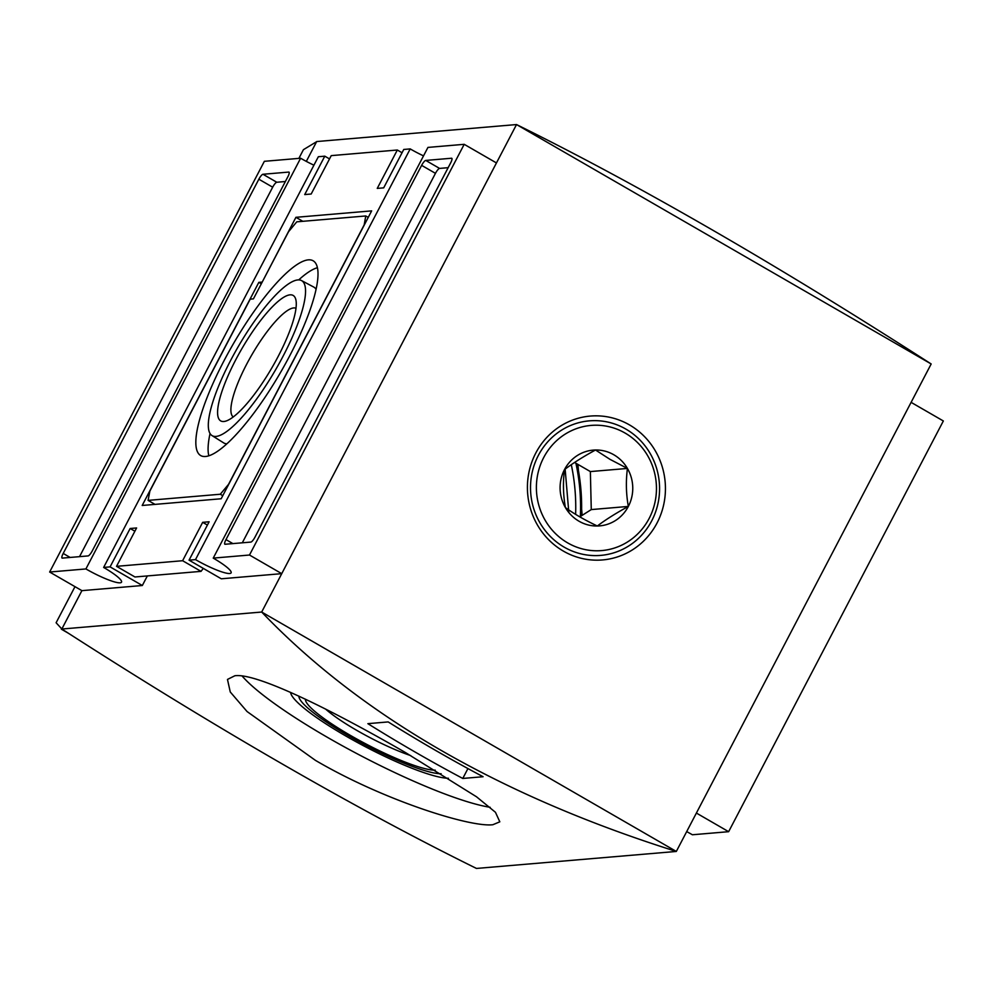 <?xml version="1.0" encoding="UTF-8"?>
<svg xmlns="http://www.w3.org/2000/svg" width="993" height="993" viewBox="0 0 993 993"><rect width="100%" height="100%" fill="white"/><g stroke="black" fill="none" stroke-linecap="round" stroke-linejoin="round"><path stroke-width="1.49" d="M931.173 363.972L676.32 851.448C588.34 823.768 509.583 789.882 440.073 749.765C370.588 709.623 311.119 663.709 261.68 612.036L61.827 629.028C138.474 678.393 211.546 723.152 281.056 763.282C350.554 803.399 415.695 838.452 476.479 868.441L676.32 851.448L261.68 612.036L516.521 124.559C638.884 184.983 777.097 264.783 931.173 363.972L516.521 124.559L316.68 141.552L306.316 161.387M435.182 750.174A1646.332 1573.197 85.1 0 0 483.082 776.725L462.775 778.45A1646.332 1573.197 -94.9 0 1 414.875 751.9A1646.332 1573.197 -94.9 0 1 367.869 723.661L388.176 721.923A1646.332 1573.197 85.1 0 0 435.182 750.174M405.69 752.682L476.528 796.796L495.457 812.286L499.814 821.819L492.851 824.724C470.508 827.579 383.683 800.42 315.439 760.365L247.058 711.534L230.264 691.984L227.471 679.435L234.844 675.761C257.261 672.472 337.31 713.048 405.69 752.682M441.14 773.733A82.866 13.53 27.6 0 1 358.448 741.312A82.866 13.53 27.6 0 1 298.893 696.143M410.73 755.599A62.807 10.253 27.6 0 1 356.648 730.289A62.807 10.253 27.6 0 1 325.667 709.126M577.144 463.954A198.662 189.837 -94.9 0 1 581.451 515.789M563.416 551.127A72.204 69.001 85.1 0 0 657.043 523.001A72.204 69.001 85.1 0 0 629.425 424.88A72.204 69.001 85.1 0 0 535.81 453.007A72.204 69.001 85.1 0 0 563.416 551.127M564.185 547.143A67.499 64.508 85.1 0 0 651.718 520.841A67.499 64.508 85.1 0 0 625.9 429.1A67.499 64.508 85.1 0 0 538.367 455.402A67.499 64.508 85.1 0 0 564.185 547.143M567.711 542.91A62.807 60.014 -94.9 0 1 543.692 457.562A62.807 60.014 -94.9 0 1 625.131 433.085A62.807 60.014 -94.9 0 1 649.149 518.445A62.807 60.014 -94.9 0 1 567.711 542.91M613.798 454.757A38.019 36.331 85.1 0 0 595.515 450.003C583.313 456.631 572.973 463.16 564.508 469.577A38.019 36.331 85.1 0 0 565.414 507.572A38.019 36.331 85.1 0 0 597.327 526.005A38.019 36.331 85.1 0 0 628.346 506.43A38.019 36.331 85.1 0 0 627.427 468.435A38.019 36.331 85.1 0 0 613.798 454.757M609.975 459.337L595.515 450.003A38.019 36.331 85.1 0 0 564.508 469.577C562.857 482.3 563.155 494.961 565.414 507.572C574.004 513.828 584.654 519.972 597.327 526.005C605.631 519.699 615.97 513.182 628.346 506.43C626.087 494.042 625.789 481.369 627.427 468.435L609.975 459.337M696.391 813.056L728.639 831.687L692.382 834.765A30.187 4.928 -152.4 0 0 686.684 831.613M462.775 778.45L467.939 768.57M574.575 462.465L590.363 471.576L627.427 468.435M590.363 471.576L591.269 509.583L628.346 506.43M591.269 509.583L579.763 516.856M316.606 141.689L303.424 149.682L298.881 158.383M74.984 586.652L56.105 622.76L62 629.14M471.327 865.896L476.268 868.341M61.367 629.19L68.306 633.199M61.827 629.028L81.898 590.649L49.65 572.03L85.907 568.939A30.187 4.928 -152.4 0 0 121.518 582.171A30.187 4.928 -152.4 0 0 103.632 567.437L110.086 566.879L130.145 528.499L136.6 527.953L116.529 566.333L182.613 560.722L202.671 522.33L209.126 521.784L189.055 560.164L195.497 559.618A30.187 4.928 -152.4 0 0 231.108 572.849A30.187 4.928 -152.4 0 0 213.234 558.116L249.491 555.025L464.203 144.32L427.946 147.411L213.234 558.116M302.828 221.315L295.914 217.318L371.655 210.876L221.166 498.759L142.185 505.474L258.825 282.36L261.308 283.799M262.164 282.161L295.914 217.318M258.825 282.36L262.053 282.086M285.363 181.52L276.799 182.253A5.486 1.341 -60 0 0 272.678 187.193L79.527 556.651M88.092 555.919L62.311 558.116A5.486 1.341 120 0 1 62.075 558.066A5.486 1.341 120 0 1 63.204 553.449L258.85 179.212A5.486 1.341 120 0 1 262.971 174.272L288.764 172.074A5.486 1.341 120 0 1 289 172.124A5.486 1.341 120 0 1 287.871 176.742L92.212 550.978A5.486 1.341 120 0 1 88.092 555.919M85.907 568.939L300.618 158.235L264.361 161.313L49.65 572.03M313.925 165.186A30.187 4.928 27.6 0 1 300.618 158.235M329.527 158.917L324.798 156.174L318.343 156.733L103.632 567.437M448.141 167.68L439.576 168.413A5.486 1.341 -60 0 0 435.455 173.341L242.304 542.799M254.99 537.139A5.486 1.341 120 0 1 250.869 542.079L225.088 544.263A5.486 1.341 120 0 1 224.852 544.226A5.486 1.341 120 0 1 225.982 539.609L421.628 165.359A5.486 1.341 120 0 1 425.749 160.432L451.542 158.235A5.486 1.341 120 0 1 451.778 158.284A5.486 1.341 120 0 1 450.648 162.902L254.99 537.139M423.514 155.876A30.187 4.928 27.6 0 1 410.208 148.913L403.766 149.459L383.695 187.851L377.253 188.397L397.324 150.017L402.053 152.748M195.497 559.618L410.208 148.913M249.491 555.025L281.739 573.656L496.45 162.939L464.203 144.32M397.324 150.017L331.24 155.628L311.181 194.02L304.727 194.566L324.798 156.174M81.898 590.649L142.334 585.51L110.086 566.879M142.334 585.51L147.349 575.928M134.887 531.23L130.145 528.499M207.4 525.061L202.671 522.33M116.529 566.333L134.961 576.983L201.033 571.36L182.613 560.722M201.033 571.36L203.304 568.393M281.739 573.656L221.302 578.795L189.055 560.164M435.244 770.146A75.48 12.326 27.6 0 1 359.392 740.443A75.48 12.326 27.6 0 1 305.484 699.221M448.451 778.264A92.2 15.056 27.6 0 1 357.418 742.491A92.2 15.056 27.6 0 1 290.601 692.394M242.143 676.047A153.654 25.098 -152.4 0 0 356.772 753.563A153.654 25.098 -152.4 0 0 490.17 807.297M911.102 402.351L943.35 420.97L728.639 831.687M223.897 360.98A112.445 27.593 120 0 1 313.366 260.923A112.445 27.593 120 0 1 289.944 355.37A112.445 27.593 120 0 1 200.909 455.675A112.445 27.593 120 0 1 223.897 360.98M317.425 267.713A111.948 27.469 -60 0 0 298.744 279.889M216.015 436.423A89.507 21.958 120 0 1 212.006 435.579A89.507 21.958 120 0 1 234.385 353.446A89.507 21.958 120 0 1 297.838 279.927A89.507 21.958 120 0 1 301.512 280.572A89.507 21.958 120 0 1 279.852 362.222A89.507 21.958 120 0 1 216.015 436.423M226.888 443.809A90.003 22.082 120 0 1 223.735 442.928L212.006 435.579M290.03 294.847A72.439 17.775 120 0 1 295.864 299.737A72.439 17.775 120 0 1 272.318 367.062A72.439 17.775 120 0 1 225.783 421.119A72.439 17.775 120 0 1 223.81 421.504A72.439 17.775 120 0 1 235.651 359.987A72.439 17.775 120 0 1 290.03 294.847M295.988 308.24A62.807 15.404 -60 0 0 293.717 307.929A62.807 15.404 -60 0 0 249.516 358.932A62.807 15.404 -60 0 0 233.218 416.973M301.512 280.572L313.738 287.051A90.003 22.082 120 0 1 316.072 289.348M210.044 433.531A111.948 27.469 -60 0 0 208.828 455.799M364.096 225.349L365.772 215.965L296.783 221.824L288.553 231.704L253.426 298.868L250.211 299.141L149.881 491.063L148.081 500.385L155.007 504.382M363.972 225.287L228.527 484.373L220.285 494.241L148.081 500.385M222.767 495.681L220.285 494.241M365.772 215.965L368.254 217.393M580.371 516.472A197.557 188.782 85.1 0 0 575.915 463.247M70.131 557.445L63.204 553.449M258.85 179.212L272.678 187.193M276.799 182.253L262.971 174.272M232.908 543.605L225.982 539.609M421.628 165.359L435.455 173.341M439.576 168.413L425.749 160.432M575.63 514.386A197.557 188.782 85.1 0 0 571.298 464.674M568.828 512.525L565.091 468.497M582.146 515.355L577.926 464.401"/></g></svg>
